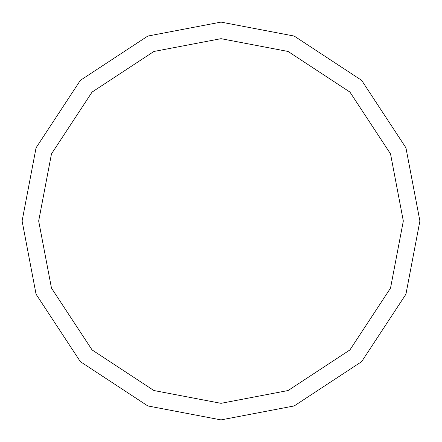 <?xml version="1.0" encoding="UTF-8"?>
<svg xmlns="http://www.w3.org/2000/svg" width="442" height="442" viewBox="0 0 442 442"><rect width="100%" height="100%" fill="white"/><g stroke="black" fill="none" stroke-linecap="round" stroke-linejoin="round"><path stroke-width="0.66" d="M38.675 221L51.476 153.888L92.074 92.074L153.888 51.476L221 38.675L288.112 51.476L349.926 92.074L390.524 153.888L403.325 221L38.675 221L51.476 288.112L92.074 349.926L153.888 390.524L221 403.325L288.112 390.524L349.926 349.926L390.524 288.112L403.325 221L419.9 221L405.933 294.212L361.644 361.644L294.212 405.933L221 419.9L147.788 405.933L80.356 361.644L36.067 294.212L22.1 221L36.067 294.212L80.356 361.644L147.788 405.933L221 419.9L294.212 405.933L361.644 361.644L405.933 294.212L419.9 221L405.933 147.788L361.644 80.356L294.212 36.067L221 22.1L147.788 36.067L80.356 80.356L36.067 147.788L22.1 221L403.325 221L390.524 288.112L349.926 349.926L288.112 390.524L221 403.325L153.888 390.524L92.074 349.926L51.476 288.112L38.675 221L22.1 221L36.067 147.788L80.356 80.356L147.788 36.067L221 22.1L294.212 36.067L361.644 80.356L405.933 147.788L419.9 221L403.325 221L390.524 153.888L349.926 92.074L288.112 51.476L221 38.675L153.888 51.476L92.074 92.074L51.476 153.888L38.675 221"/></g></svg>
